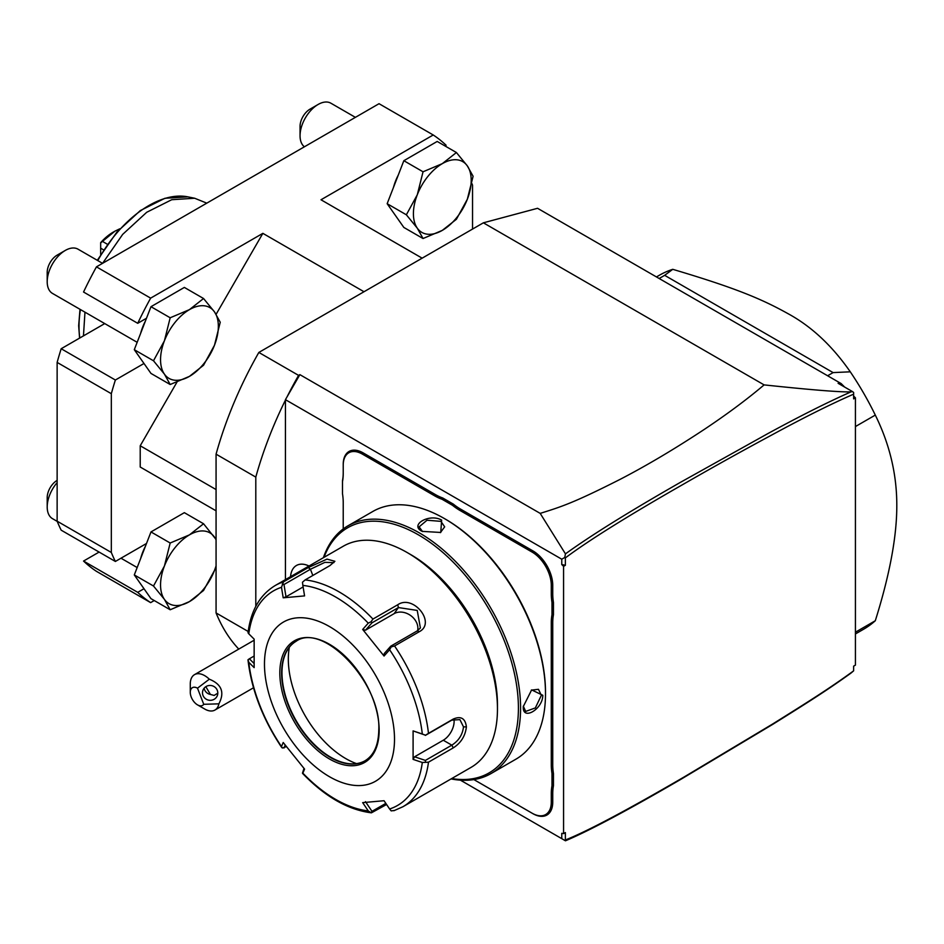 <?xml version="1.0" encoding="UTF-8"?>
<svg xmlns="http://www.w3.org/2000/svg" width="944" height="944" viewBox="0 0 944 944"><rect width="100%" height="100%" fill="white"/><g stroke="black" fill="none" stroke-linecap="round" stroke-linejoin="round"><path stroke-width="1.42" d="M302.859 585.398L302.481 582.224L305.136 579.911A127.711 73.738 60 0 1 372.951 619.063L371.016 621.789L368.254 623.146A123.924 71.543 -120 0 0 302.859 585.398L304.57 595.9L283.2 597.812L281.489 587.31A123.924 71.543 -120 0 0 248.791 633.825L248.024 632.775C250.821 610.626 259.871 594.873 275.188 585.54A127.711 73.738 60 0 1 283.519 581.846L308.287 567.545L327.025 559.119L334.884 561.291L329.904 565.609L305.136 579.911M372.951 619.063L397.719 604.774C413.201 593.977 436.399 622.898 419.337 631.666L394.568 645.967A127.711 73.738 60 0 1 428.482 733.358L453.25 719.057C460.955 715.764 465.333 718.372 466.395 726.88C465.333 735.966 460.943 742.963 453.25 747.884L428.482 762.186A127.711 73.738 60 0 1 402.899 806.742L471.009 767.413A127.711 73.738 -120 0 0 497.464 708.944A127.711 73.738 -120 0 0 407.159 552.535A127.711 73.738 -120 0 0 343.297 546.21L275.188 585.54M428.482 733.358L425.473 735.223L422.31 733.995A123.924 71.543 -120 0 0 389.612 649.732L391.205 646.911L394.568 645.967M394.568 810.424L391.205 810.896L389.612 808.996A123.924 71.543 -120 0 0 422.31 762.481L413.094 759.389L413.094 730.904L425.473 735.223M425.39 735.388L451.822 720.13L459.905 719.623L463.504 726.88C462.56 734.715 458.666 740.804 451.822 745.158L425.39 760.416L414.581 756.793L443.279 740.226A15.328 8.85 -60 0 0 453.922 719.186M386.58 804.489L371.417 812.831C348.041 809.869 325.09 796.736 302.587 773.431M254.019 663.42L249.369 658.794L248.024 659.703L248.791 662.31A123.924 71.543 -120 0 0 281.489 746.574L282.291 748.014L281.489 746.574L283.2 742.503L304.57 769.089L302.859 773.148A123.924 71.543 -120 0 0 368.254 810.908L371.016 812.69L371.995 811.344L365.47 801.657M248.024 659.703L248.06 660.517C251.647 690.241 262.845 719.186 281.631 747.365M249.369 658.794L253.901 656.174M283.519 581.846L281.489 587.31M283.2 597.812L285.997 596.832L283.991 584.525L282.291 584.029M283.991 584.525L310.423 569.256L324.889 562.353L333.905 562.612M285.997 596.832L303.107 586.956M389.612 649.732L384.043 656.033L362.673 629.447L368.254 623.146M248.791 633.825L254.148 639.135L254.148 667.632L248.791 662.31M394.509 739.187A91.957 53.088 -120 0 0 329.491 626.568A91.957 53.088 -120 0 0 264.473 664.104A91.957 53.088 -120 0 0 329.491 776.723A91.957 53.088 -120 0 0 394.509 739.187M413.094 730.904L422.31 733.995M422.31 762.481L428.482 762.186M413.094 759.389L414.581 756.793M425.39 760.416L425.473 762.138M385.825 803.368L371.995 811.344M302.481 773.124L304.003 768.428M286.351 746.657L282.291 748.014M283.991 748.026L285.194 745.146M368.254 810.908L362.673 802.624L384.043 800.724L389.612 808.996M296.086 641.306A68.959 39.813 -120 0 0 285.182 654.534A68.959 39.813 -120 0 0 281.973 672.777A68.959 39.813 -120 0 0 348.135 763.578A68.959 39.813 -120 0 0 365.045 760.758M356.502 763.613A81.219 46.893 60 0 1 288.321 659.101A81.219 46.893 60 0 1 289.324 647.277M362.673 629.447L365.47 630.203L371.995 622.816L371.016 621.789M371.995 622.816L398.427 607.558L417.236 610.426L420.399 627.972L417.201 630.911L390.769 646.168L391.205 646.911M384.043 656.033L384.232 653.555L390.769 646.168M365.47 630.203L394.155 613.635A15.328 12.083 -144.9 0 1 410.734 615.594A15.328 12.083 -144.9 0 1 417.614 630.651M497.464 708.944L497.464 704.779A122.602 70.788 -120 0 0 410.77 554.624L407.159 552.535M451.739 778.54A141.506 81.703 -120 0 0 518.409 708.118A141.506 81.703 -120 0 0 435.29 546.257A141.506 81.703 -120 0 0 324.028 557.338M451.09 778.918A143.04 82.588 -120 0 0 490.963 773.596A143.04 82.588 -120 0 0 520.581 708.118A143.04 82.588 -120 0 0 458.147 564.17A143.04 82.588 -120 0 0 347.923 525.843A143.04 82.588 -120 0 0 323.379 557.715M490.963 773.596L515.884 759.2A143.04 82.588 -120 0 0 545.502 693.722A143.04 82.588 -120 0 0 444.364 518.539A143.04 82.588 -120 0 0 372.845 511.459L347.923 525.843M542.8 695.291C542.847 709.298 522.197 721.216 523.295 706.549L531.637 689.899L542.8 695.291L541.349 695.291L535.366 707.906L525.702 711.422L523.295 706.112M422.145 531.366C408.894 524.958 429.567 513.052 441.65 520.109L440.742 532.463L422.18 531.378M545.502 693.722L545.502 692.471A141.506 81.703 -120 0 0 445.45 519.165L444.364 518.539M343.227 528.947L343.227 502.645A53.643 30.963 60 0 0 342.495 493.724L342.495 481.629A53.643 30.963 60 0 0 343.227 473.534L343.227 465.156A27.069 15.635 -120 0 1 362.366 454.099L434.641 495.824A53.643 30.963 60 0 0 442.016 499.246L452.495 505.3L453.285 504.084A52.616 30.373 -120 0 0 460.578 509.135L532.864 550.859A28.096 16.225 60 0 1 552.736 585.28L552.736 593.658A52.616 30.373 -120 0 0 553.455 602.496L553.455 614.768A52.616 30.373 -120 0 0 552.736 622.769L552.736 764.675A52.616 30.373 -120 0 0 553.455 773.514L553.455 785.774A52.616 30.373 -120 0 0 552.736 793.786L552.736 802.176A28.096 16.225 60 0 1 532.864 813.645L473.864 779.579L532.145 813.221A27.069 15.635 -120 0 0 551.284 802.176L551.284 793.786A53.643 30.963 60 0 1 552.004 785.691L553.455 785.774M552.004 785.691L552.004 773.596A53.643 30.963 60 0 1 551.284 764.675L551.284 622.769A53.643 30.963 60 0 1 552.004 614.686L552.004 602.579A53.643 30.963 60 0 1 551.284 593.658L551.284 585.28A27.069 15.635 -120 0 0 532.145 552.11L459.858 510.385A53.643 30.963 60 0 1 452.495 505.3M442.016 499.246L442.665 497.96L453.285 504.084M285.43 399.666L561.763 559.202L561.763 564.536L563.568 566.341L563.568 833.623L565.373 832.584L565.373 839.995C587.463 831.192 627.017 810.2 684.046 777.018L772.404 724.154C807.521 702.23 829.481 688.483 853.624 670.854L853.624 666.157L855.429 665.119L855.429 397.825L853.624 398.875L853.624 394.167C831.275 403.89 804.264 417.354 772.593 434.559C734.172 455.244 708.425 469.817 681.202 485.464C627.394 516.25 588.785 540.393 565.373 557.88L564.748 557.479L565.456 553.868L540.192 513.383L299.873 374.638L285.43 399.666L285.43 579.628M853.624 670.854L850.992 673.084C826.814 690.489 807.639 702.56 772.794 724.331L680.754 779.39C627.772 810.223 589.339 830.696 565.456 840.797L561.763 838.661L561.763 833.34L563.568 833.623M561.763 838.661L460.412 780.157M434.641 495.824L435.373 494.573A52.616 30.373 -120 0 0 442.665 497.96M435.373 494.573L363.086 452.849A28.096 16.225 60 0 0 343.227 464.318L343.227 465.156M342.495 481.629L342.495 480.708A52.616 30.373 -120 0 0 343.227 472.696M565.373 557.88L565.373 565.291L561.763 564.536M561.763 559.202L564.748 557.479M565.373 565.291L563.568 566.341M564.748 840.384L565.373 839.995M853.624 398.875L853.624 396.032L855.429 397.825M540.192 513.383C560.96 506.869 573.232 503.152 620.609 479.104C647.265 465.25 675.326 448.553 704.826 429.048C727.482 413.909 747.247 399.194 764.109 384.892C811.038 389.884 839.995 392.208 850.992 391.878L852.456 391.571L838.107 383.299L841.139 383.571L844.644 387.064M841.139 383.571L537.561 208.294L483.375 222.819L258.845 352.442L298.587 375.382L299.873 374.638M852.456 391.571L853.624 392.468L853.624 394.167M850.992 391.878C827.723 402.179 799.957 416.115 767.696 433.685L680.695 482.195C629.636 511.365 591.215 535.248 565.456 553.868M238.773 649.094A273.3 157.79 -60 0 1 216.07 612.939L216.07 454.17A273.3 157.79 -60 0 1 258.845 352.442M216.07 454.17L255.8 477.109A273.3 157.79 -60 0 1 285.43 400.114M287.094 396.775A273.3 157.79 -60 0 1 298.587 375.382M764.109 384.892L483.375 222.819M255.8 477.109L255.8 606.367M248.189 631.489L216.07 612.939M471.847 183.478A273.3 157.79 -60 0 1 472.543 185.142L472.543 229.073M363.995 291.731L262.857 233.345L150.639 298.139L96.453 266.857L379.04 103.698L433.225 134.98L320.995 199.774L422.145 258.172M433.225 134.98A273.3 157.79 -60 0 1 446.123 145.258L444.978 145.931M398.274 175.065A37.288 21.535 120 0 0 393.518 187.313M456.412 152.527L437.202 141.447L403.843 160.704L387.158 203.703L403.843 227.445L423.042 238.525L442.299 230.383L456.412 219.268L467.327 199.255L473.097 176.268L467.327 165.884L456.412 152.527L442.299 163.654L423.042 171.796L417.283 194.783L406.357 214.795L417.283 228.153L423.042 238.525M387.158 203.703L406.357 214.795M403.843 160.704L423.042 171.796M467.327 199.255A40.863 23.6 120 0 0 467.327 165.884A40.863 23.6 120 0 0 442.299 163.654A40.863 23.6 120 0 0 417.283 194.783A40.863 23.6 120 0 0 417.283 228.153A40.863 23.6 120 0 0 442.299 230.383A40.863 23.6 120 0 0 467.327 199.255M96.453 266.857A273.3 157.79 120 0 0 83.544 292.026L137.73 323.308A273.3 157.79 -60 0 1 150.639 298.139M137.73 323.308L146.497 318.246M99.108 552.075L83.544 561.055A273.3 157.79 120 0 0 96.453 571.332L150.639 602.626A273.3 157.79 -60 0 1 137.73 592.348L83.544 561.055M104.737 323.591L61.183 348.737A273.3 157.79 120 0 0 57.136 362.413L57.136 521.182A273.3 157.79 120 0 0 61.183 530.174L115.369 561.456L146.497 543.484M137.73 592.348L143.995 588.726M150.639 602.626L154.238 600.537M115.369 561.456A273.3 157.79 -60 0 1 111.321 552.464L111.321 393.695A273.3 157.79 -60 0 1 115.369 380.019L143.995 363.487M262.857 233.345L216.117 314.305M176.929 382.178L140.219 445.769L140.219 467.02L216.07 510.822L140.219 467.02M145.411 546.281A37.288 21.535 120 0 0 140.656 558.529M216.07 539.472L203.55 523.755L184.351 512.663L150.981 531.932L134.296 574.931L150.981 598.661L170.18 609.753L189.449 601.611L203.55 590.484L214.477 570.471L216.07 565.999M134.296 574.931L153.494 586.012L164.421 599.369L170.18 609.753M150.981 531.932L170.18 543.012L164.421 566.011L153.494 586.012M203.55 523.755L189.449 534.87L170.18 543.012M216.07 539.885A40.863 23.6 120 0 0 214.477 537.112A40.863 23.6 120 0 0 189.449 534.87A40.863 23.6 120 0 0 164.421 566.011A40.863 23.6 120 0 0 164.421 599.369A40.863 23.6 120 0 0 189.449 601.611A40.863 23.6 120 0 0 214.477 570.471A40.863 23.6 120 0 0 216.07 565.845M111.321 552.464L57.136 521.182M57.136 362.413L111.321 393.695M115.369 380.019L61.183 348.737M145.411 321.043A37.288 21.535 120 0 0 140.656 333.291M203.55 298.516L184.351 287.424L150.981 306.694L134.296 349.693L150.981 373.435L170.18 384.515L189.449 376.373L203.55 365.245L214.477 345.244L220.235 322.246L214.477 311.874L203.55 298.516L189.449 309.632L170.18 317.774L164.421 340.772L153.494 360.773L164.421 374.131L170.18 384.515M134.296 349.693L153.494 360.773M150.981 306.694L170.18 317.774M214.477 345.244A40.863 23.6 120 0 0 214.477 311.874A40.863 23.6 120 0 0 189.449 309.632A40.863 23.6 120 0 0 164.421 340.772A40.863 23.6 120 0 0 164.421 374.131A40.863 23.6 120 0 0 189.449 376.373A40.863 23.6 120 0 0 214.477 345.244M137.163 342.306L52.486 293.419A25.547 14.75 -60 0 1 47.2 281.737A25.547 14.75 -60 0 1 65.266 250.455A25.547 14.75 -60 0 1 65.266 250.443A25.547 14.75 120 0 1 78.033 249.181L102.542 263.341M57.136 255.14L65.266 250.443L57.136 255.14A14.054 8.107 -60 0 0 47.2 272.344L47.2 281.737M57.218 521.395L52.486 518.657A25.547 14.75 -60 0 1 47.2 506.963A25.547 14.75 -60 0 1 57.136 482.608M47.2 506.963L47.2 497.582A14.054 8.107 -60 0 1 57.136 480.378L57.136 480.378M140.219 445.769L216.07 489.558M304.393 146.804A25.547 14.75 -60 0 1 300.05 135.747A25.547 14.75 -60 0 1 318.116 104.465L318.116 104.465A25.547 14.75 120 0 1 330.884 103.203L355.392 117.351M309.986 109.162L318.116 104.465L309.986 109.162A14.054 8.107 -60 0 0 300.05 126.366L300.05 135.747M83.461 335.875L84.972 312.181M102.589 263.305L122.673 234.383L146.709 212.282L171.725 199.715L194.641 198.24L206.795 203.149M107.356 244.236L102.471 241.404L114.932 231.162L119.817 228.79M102.471 241.404L100.666 242.915L100.666 248.178L103.557 249.853M100.666 242.915L100.666 242.655A40.863 23.6 -60 0 1 113.127 232.2L114.932 231.162M100.666 254.455L100.666 248.178M855.429 426.558L875.3 415.089C889.685 444.282 896.859 474.419 896.8 505.5C896.859 536.534 889.685 574.943 875.3 620.739A204.341 117.976 60 0 1 863.689 629.188L855.429 633.943M855.429 632.209L875.3 620.739M827.617 375.759L833.104 372.597L850.284 371.818A204.341 117.976 60 0 1 875.3 415.089M659.16 278.504L664.647 275.329L833.104 372.597M656.446 276.934L659.349 275.259A204.341 117.976 60 0 1 672.753 269.323L664.647 275.329M672.753 269.323C733.523 287.389 760.51 298.339 787.792 313.538C811.356 326.305 832.183 345.74 850.284 371.818M203.751 704.307L218.878 703.835A20.438 11.8 60 0 1 214.937 710.053A20.438 11.8 60 0 1 211.94 710.974A20.438 11.8 60 0 1 204.718 709.038L197.497 704.861A10.219 5.9 -120 0 0 203.751 704.307L197.497 688.188L209.32 679.196A20.438 11.8 60 0 0 197.497 673.733A20.438 11.8 60 0 0 194.499 674.653A20.438 11.8 60 0 0 190.275 684.011L190.275 692.353A10.219 5.9 -120 0 0 197.497 704.861M197.497 688.188A10.219 5.9 -120 0 0 190.275 692.353M218.878 703.835C224.861 692.4 221.675 684.199 209.32 679.196M217.309 690.394A7.658 7.399 15 0 1 210.571 700.318A7.658 7.399 15 0 1 202.748 690.914A7.658 7.399 15 0 1 217.309 690.394M205.839 686.701L210.418 694.442A7.658 7.399 15 0 1 204.152 688.211M210.418 694.442L214.17 695.445L217.804 693.144M309.03 565.999A28.603 16.52 -120 0 0 296.44 565.491A28.603 16.52 -120 0 0 296.428 565.503A28.603 16.52 -120 0 0 290.551 576.666M308.995 566.022A28.603 16.52 -120 0 0 296.404 565.503L296.404 565.503M552.004 602.579L553.455 602.496M552.004 614.686L553.455 614.768M552.004 773.596L553.455 773.514M532.145 813.221L532.864 813.645M531.307 690.135L538.469 689.309L541.349 695.291M422.534 531.578L419.124 526.846L427.007 520.227L440.931 521.359L444.671 526.846L440.376 532.628M453.25 719.057L451.822 720.13M466.395 726.88L463.504 726.88M453.25 747.884L451.822 745.158L443.279 740.226M308.287 567.545L310.423 569.256L312.83 575.462M379.158 730.326A70.245 40.557 -120 0 0 329.491 644.292A70.245 40.557 -120 0 0 279.825 672.978A70.245 40.557 -120 0 0 329.491 759A70.245 40.557 -120 0 0 379.158 730.326M295.92 641.401A68.959 39.813 -120 0 0 281.631 672.978A68.959 39.813 -120 0 0 311.732 742.373A68.959 39.813 -120 0 0 364.88 760.852C373.895 755.436 378.532 745.087 378.792 729.806C381.234 682.654 322.647 621.671 295.92 641.401M397.719 604.774L398.427 607.558L394.155 613.635M419.337 631.666L417.201 630.911M79.792 337.987A98.66 56.959 -60 0 1 79.013 326.435A98.66 56.959 -60 0 1 80.417 309.549M97.798 260.591A98.66 56.959 -60 0 1 187.868 196.859L194.617 198.24M459.858 510.385L460.578 509.135M532.145 552.11L532.864 550.859M551.284 585.28L552.736 585.28M551.284 593.658L552.736 593.658M551.284 622.769L552.736 622.769M551.284 764.675L552.736 764.675M551.284 793.786L552.736 793.786M551.284 802.176L552.736 802.176M362.366 454.099L363.086 452.849M441.65 520.109L440.931 521.359M393.884 810.731L402.899 806.742M137.163 567.545L120.997 558.211M79.579 338.117L78.671 325.692L79.992 309.302M97.291 260.296L116.832 232.141L140.29 210.595L164.917 198.287L187.868 196.859M254.113 640.244L194.499 674.653M253.499 687.787L214.937 710.053"/></g></svg>
